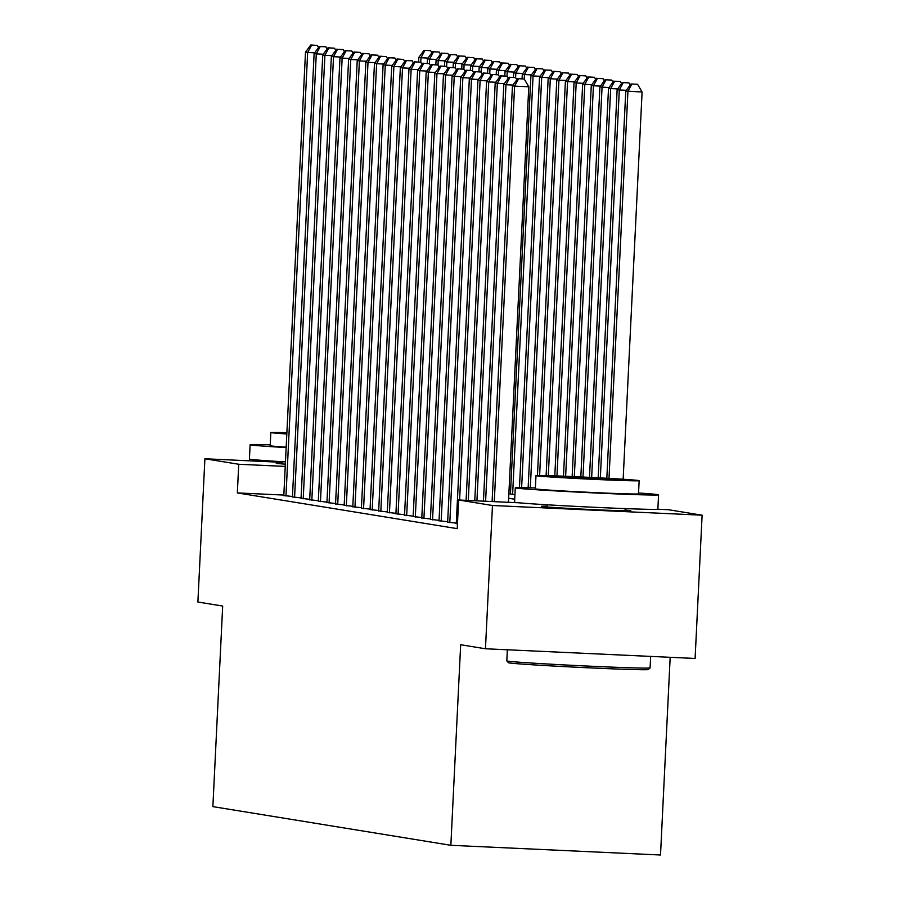 <?xml version="1.0" encoding="UTF-8"?>
<svg xmlns="http://www.w3.org/2000/svg" width="900" height="900" viewBox="0 0 900 900"><rect width="100%" height="100%" fill="white"/><g stroke="black" fill="none" stroke-linecap="round" stroke-linejoin="round"><path stroke-width="1.35" d="M625.072 510.053A44.764 0.776 -177.2 0 1 630.27 510.57A44.764 0.776 -177.2 0 1 630.788 510.716A44.764 0.776 -177.2 0 1 589.433 509.456A44.764 0.776 -177.2 0 1 541.879 506.486A44.764 0.776 -177.2 0 1 541.373 506.34A44.764 0.776 -177.2 0 1 547.121 506.239M285.345 464.164A44.764 0.776 -177.2 0 1 276.727 463.387A44.764 0.776 -177.2 0 1 276.221 463.241A44.764 0.776 -177.2 0 1 281.97 463.151M670.174 657.304L660.51 855L450.855 845.303L212.873 806.625L222.683 606.049L197.888 602.021L204.896 458.764L282.015 462.33M657.799 509.209L668.273 509.692L702.113 515.194L492.469 505.496L458.618 499.995L518.771 502.785M492.469 505.496L485.46 648.765L695.104 658.462L702.113 515.194M456.266 523.541L457.447 523.913M447.649 522.146L456.289 523.148M439.02 520.74L447.671 521.741M430.402 519.345L439.043 520.346M421.785 517.939L430.425 518.94M413.156 516.533L421.796 517.534M404.539 515.137L413.179 516.139M395.91 513.731L404.55 514.733M387.293 512.336L395.933 513.337M378.664 510.93L387.304 511.931M370.046 509.535L378.686 510.536M361.418 508.129L370.058 509.13M352.8 506.723L361.44 507.724M344.171 505.327L352.822 506.329M335.554 503.921L344.194 504.923M326.925 502.526L335.576 503.527M318.308 501.12L326.947 502.121M309.679 499.725L318.33 500.726M301.061 498.319L309.701 499.32M292.433 496.912L301.084 497.914M283.838 495.067L237.341 492.919L457.223 528.649L458.618 499.995M283.815 495.517L292.455 496.519M485.46 648.765L460.665 644.738L450.855 845.303M237.341 492.919L238.736 464.265L204.896 458.764M285.244 466.414L238.736 464.265M514.721 499.23L508.646 498.251M508.871 493.673L514.946 494.662M314.662 52.819L307.654 52.504L285.964 496.046M311.625 45.135L317.284 45.405L310.759 45L311.625 45.135L307.654 52.504L305.494 52.144L283.804 495.686M318.544 47.542L317.284 45.405M310.759 45L305.494 52.144M422.01 64.361L420.761 62.224L414.236 61.819L420.761 62.224L420.975 57.746L418.826 57.386L418.59 62.021M427.984 58.061L420.975 57.746L424.946 50.377L430.616 50.648L424.946 50.377M418.826 57.386L424.08 50.242M430.616 50.648L431.865 52.785M270.225 444.859A71.73 1.238 2.8 0 0 250.121 444.735A71.73 1.238 2.8 0 0 250.942 444.96A71.73 1.238 2.8 0 0 286.155 447.57M250.121 444.735L249.424 459.067A71.73 1.238 2.8 0 0 250.245 459.293A71.73 1.238 2.8 0 0 285.457 461.902M286.178 447.142A51.649 0.889 -177.2 0 1 270.776 445.882A51.649 0.889 -177.2 0 1 270.191 445.714L270.832 432.54A51.649 0.889 2.8 0 0 271.418 432.697A51.649 0.889 2.8 0 0 286.83 433.969M286.886 432.675A51.649 0.889 2.8 0 0 270.832 432.54M650.081 667.924L648.281 669.555A70.009 1.204 -177.2 0 1 583.02 667.553A70.009 1.204 -177.2 0 1 509.243 662.918A70.009 1.204 -177.2 0 1 508.455 662.715L506.824 660.915A71.73 1.238 2.8 0 0 507.634 661.117A71.73 1.238 2.8 0 0 583.211 665.865A71.73 1.238 2.8 0 0 650.081 667.924A71.73 1.238 2.8 0 0 650.092 667.901L650.655 656.404M507.353 649.778L506.812 660.893A71.73 1.238 2.8 0 0 506.824 660.915M535.376 487.957A71.73 1.238 2.8 0 0 515.273 487.834A71.73 1.238 2.8 0 0 516.094 488.059A71.73 1.238 2.8 0 0 592.29 492.829A71.73 1.238 2.8 0 0 658.564 494.843A71.73 1.238 2.8 0 0 657.742 494.606A71.73 1.238 2.8 0 0 638.539 492.998M515.273 487.834L514.575 502.155A71.73 1.238 2.8 0 0 515.396 502.38A71.73 1.238 2.8 0 0 591.592 507.161A71.73 1.238 2.8 0 0 657.866 509.164L658.564 494.843M639.146 480.679L638.505 493.853A51.649 0.889 -177.2 0 1 590.794 492.412A51.649 0.889 -177.2 0 1 535.928 488.981A51.649 0.889 -177.2 0 1 535.342 488.812L535.984 475.627A51.649 0.889 2.8 0 0 536.569 475.796A51.649 0.889 2.8 0 0 591.435 479.239A51.649 0.889 2.8 0 0 639.146 480.679A51.649 0.889 2.8 0 0 638.561 480.51A51.649 0.889 2.8 0 0 583.695 477.079A51.649 0.889 2.8 0 0 535.984 475.627M554.704 476.629A33.277 0.574 2.8 0 0 590.062 478.845A33.277 0.574 2.8 0 0 620.809 479.779A33.277 0.574 2.8 0 0 620.426 479.678A33.277 0.574 2.8 0 0 585.067 477.461A33.277 0.574 2.8 0 0 554.321 476.527A33.277 0.574 2.8 0 0 554.704 476.629M323.28 54.225L316.282 53.899L294.581 497.441M320.243 46.541L325.912 46.8L319.387 46.406L320.243 46.541L316.282 53.899L314.123 53.55L292.433 497.093M327.161 48.949L325.912 46.8M319.387 46.406L314.123 53.55M331.897 55.62L324.9 55.305L303.21 498.848M328.871 47.947L334.53 48.206L328.005 47.801L328.871 47.947L324.9 55.305L322.74 54.956L301.05 498.499M335.79 50.344L334.53 48.206M328.005 47.801L322.74 54.956M340.526 57.026L333.529 56.7L311.827 500.243M337.489 49.343L343.159 49.601L336.634 49.208L337.489 49.343L333.529 56.7L331.369 56.351L309.679 499.894M344.407 51.75L343.159 49.601M336.634 49.208L331.369 56.351M349.144 58.432L342.146 58.106L320.456 501.649M346.118 50.749L351.776 51.008L345.251 50.602L346.118 50.749L342.146 58.106L339.986 57.758L318.296 501.3M353.036 53.156L351.776 51.008M345.251 50.602L339.986 57.758M429.379 63.619L429.604 59.141L427.444 58.792L427.219 63.416M436.601 59.468L429.604 59.141L433.564 51.784L439.234 52.042L433.564 51.784M427.444 58.792L432.709 51.649M439.234 52.042L440.483 54.191M439.256 67.163L438.007 65.025L431.483 64.62L438.007 65.025L438.221 60.547L436.072 60.199L435.836 64.822M445.23 60.863L438.221 60.547L442.192 53.19L447.851 53.449L442.192 53.19M436.072 60.199L441.326 53.044M447.851 53.449L449.111 55.586M447.885 68.569L446.625 66.42L440.1 66.026L446.625 66.42L446.85 61.943L444.69 61.594L444.465 66.229M453.848 62.269L446.85 61.943L450.81 54.585L456.48 54.844L450.81 54.585M444.69 61.594L449.955 54.45M456.48 54.844L457.729 56.992M456.502 69.964L455.254 67.826L448.729 67.421L455.254 67.826L455.468 63.349L453.319 63L453.082 67.624M462.476 63.675L455.468 63.349L459.439 55.991L465.098 56.25L459.439 55.991M453.319 63L458.572 55.845M465.098 56.25L466.358 58.399M357.772 59.828L350.764 59.501L329.074 503.044M354.735 52.144L360.405 52.414L353.869 52.009L354.735 52.144L350.764 59.501L348.615 59.152L326.925 502.695M361.654 54.551L360.405 52.414M353.869 52.009L348.615 59.152M465.131 71.37L463.871 69.221L457.346 68.828L463.871 69.221L464.096 64.744L461.936 64.395L461.711 69.03M471.094 65.07L464.096 64.744L468.056 57.386L473.726 57.656L468.056 57.386M461.936 64.395L467.201 57.251M473.726 57.656L474.975 59.794M366.39 61.234L359.392 60.907L337.702 504.45M363.364 53.55L369.022 53.809L362.498 53.404L363.364 53.55L359.392 60.907L357.233 60.559L335.543 504.101M370.282 55.958L369.022 53.809M362.498 53.404L357.233 60.559M473.749 72.776L472.5 70.627L465.975 70.222L472.5 70.627L472.714 66.15L470.554 65.801L470.329 70.425M479.711 66.476L472.714 66.15L476.685 58.792L482.344 59.051L476.685 58.792M470.554 65.801L475.819 58.646M482.344 59.051L483.604 61.2M375.019 62.629L368.01 62.314L346.32 505.856M371.981 54.945L377.651 55.215L371.115 54.81L371.981 54.945L368.01 62.314L365.861 61.954L344.171 505.496M378.9 57.352L377.651 55.215M371.115 54.81L365.861 61.954M482.377 74.171L481.118 72.034L474.593 71.629L481.118 72.034L481.343 67.556L479.183 67.196L478.957 71.831M488.34 67.871L481.343 67.556L485.303 60.188L490.973 60.458L485.303 60.188M479.183 67.196L484.447 60.053M490.973 60.458L492.221 62.595M383.636 64.035L376.639 63.709L354.949 507.251M380.61 56.351L386.269 56.61L379.744 56.216L380.61 56.351L376.639 63.709L374.479 63.36L352.789 506.902M387.529 58.759L386.269 56.61M379.744 56.216L374.479 63.36M490.995 75.578L489.746 73.429L483.221 73.024L489.746 73.429L489.96 68.951L487.8 68.602L487.575 73.226M496.957 69.278L489.96 68.951L493.931 61.594L499.59 61.852L493.931 61.594M487.8 68.602L493.065 61.459M499.59 61.852L500.85 64.001M392.265 65.43L385.256 65.115L363.566 508.657M389.228 57.758L394.897 58.016L388.361 57.611L389.228 57.758L385.256 65.115L383.108 64.766L361.406 508.309M396.146 60.154L394.897 58.016M388.361 57.611L383.108 64.766M499.624 76.972L498.364 74.835L491.839 74.43L498.364 74.835L498.577 70.358L496.429 70.009L496.204 74.633M505.586 70.672L498.577 70.358L502.549 63L508.219 63.259L502.549 63M496.429 70.009L501.683 62.854M508.219 63.259L509.468 65.396M400.882 66.836L393.885 66.51L372.195 510.053M397.845 59.152L403.515 59.411L396.99 59.017L397.845 59.152L393.885 66.51L391.725 66.161L370.035 509.704M404.764 61.56L403.515 59.411M396.99 59.017L391.725 66.161M508.241 78.379L506.993 76.23L500.456 75.836L506.993 76.23L507.206 71.752L505.046 71.404L504.821 76.039M514.204 72.079L507.206 71.752L511.178 64.395L516.836 64.654L511.178 64.395M505.046 71.404L510.311 64.26M516.836 64.654L518.096 66.803M409.511 68.242L402.502 67.916L380.812 511.459M406.474 60.559L412.144 60.818L405.608 60.413L406.474 60.559L402.502 67.916L400.354 67.567L378.652 511.11M413.392 62.966L412.144 60.818M405.608 60.413L400.354 67.567M516.87 79.774L515.61 77.636L509.085 77.231L515.61 77.636L515.824 73.159L513.675 72.81L513.45 77.434M522.832 73.485L515.824 73.159L519.795 65.801L525.465 66.06L519.795 65.801M513.675 72.81L518.929 65.655M525.465 66.06L526.714 68.209M418.129 69.638L411.131 69.311L389.441 512.854M415.091 61.954L411.131 69.311L408.971 68.962L387.281 512.505M414.236 61.819L408.971 68.962M508.444 502.301L528.773 86.794L524.239 79.031L517.702 78.638L524.239 79.031L524.452 74.554L522.293 74.205L522.067 78.84M531.45 74.88L524.452 74.554L528.424 67.196L534.082 67.466L528.424 67.196M522.293 74.205L527.558 67.061M534.082 67.466L535.342 69.604M426.757 71.044L419.749 70.718L398.059 514.26M423.72 63.36L429.39 63.619L422.854 63.214L423.72 63.36L419.749 70.718L417.6 70.369L395.899 513.911M430.639 65.767L429.39 63.619M422.854 63.214L417.6 70.369M512.618 494.28L533.07 75.96L530.921 75.611L510.457 493.931M540.079 76.286L533.07 75.96L537.041 68.602L542.711 68.861L537.041 68.602M530.921 75.611L536.175 68.456M542.711 68.861L543.96 71.01M435.375 72.439L428.377 72.124L406.676 515.666M432.338 64.755L428.377 72.124L426.218 71.764L404.527 515.306M431.483 64.62L426.218 71.764M521.629 487.631L541.699 77.366L539.539 77.006L519.457 487.62M548.696 77.681L541.699 77.366L545.659 69.998L551.329 70.267L545.659 69.998M539.539 77.006L544.804 69.862M551.329 70.267L552.589 72.405M444.004 73.845L436.995 73.519L415.305 517.061M440.966 66.161L436.995 73.519L434.846 73.17L413.145 516.712M440.1 66.026L434.846 73.17M530.314 487.811L550.316 78.761L548.168 78.413L528.142 487.755M557.325 79.087L550.316 78.761L554.288 71.404L559.957 71.663L554.288 71.404M548.168 78.413L553.421 71.269M559.957 71.663L561.206 73.811M452.621 75.24L445.624 74.925L423.923 518.467M449.584 67.567L445.624 74.925L443.464 74.576L421.774 518.119M448.729 67.421L443.464 74.576M539.606 475.481L558.945 80.168L556.785 79.819L537.435 475.493M565.942 80.483L558.945 80.168L562.905 72.81L568.575 73.069L562.905 72.81M556.785 79.819L562.05 72.664M568.575 73.069L569.824 75.206M461.25 76.646L454.241 76.32L432.551 519.863M458.213 68.962L454.241 76.32L452.093 75.971L430.391 519.514M457.346 68.828L452.093 75.971M548.291 475.661L567.562 81.562L565.414 81.214L546.12 475.594M574.571 81.889L567.562 81.562L571.534 74.205L577.204 74.464L571.534 74.205M565.414 81.214L570.668 74.07M577.204 74.464L578.452 76.612M469.868 78.052L462.87 77.726L441.169 521.269M466.83 70.369L462.87 77.726L460.71 77.377L439.02 520.92M465.975 70.222L460.71 77.377M556.965 475.942L576.191 82.969L574.031 82.62L554.805 475.864M583.189 83.295L576.191 82.969L580.151 75.611L585.821 75.87L580.151 75.611M574.031 82.62L579.296 75.465M585.821 75.87L587.07 78.019M478.485 79.448L471.488 79.121L449.798 522.664M475.459 71.764L471.488 79.121L469.327 78.772L447.637 522.315M474.593 71.629L469.327 78.772M565.639 476.28L584.809 84.364L582.66 84.015L563.479 476.19M591.817 84.69L584.809 84.364L588.78 77.006L594.45 77.276L588.78 77.006M582.66 84.015L587.914 76.871M594.45 77.276L595.699 79.414M487.114 80.854L480.116 80.528L459.596 500.04M484.076 73.17L480.116 80.528L477.956 80.179L456.266 523.721M483.221 73.024L477.956 80.179M574.312 476.64L593.438 85.77L591.278 85.421L572.153 476.55M600.435 86.096L593.438 85.77L597.398 78.413L603.067 78.671L597.398 78.413M591.278 85.421L596.543 78.266M603.067 78.671L604.316 80.82M495.731 82.249L488.734 81.934L468.27 500.445M492.705 74.565L488.734 81.934L486.574 81.574L466.099 500.344M491.839 74.43L486.574 81.574M582.986 477.045L602.055 87.176L599.906 86.816L580.826 476.944M609.064 87.491L602.055 87.176L606.026 79.808L611.685 80.078L606.026 79.808M599.906 86.816L605.16 79.672M611.685 80.078L612.945 82.215M504.36 83.655L497.351 83.329L476.933 500.85M501.322 75.971L497.351 83.329L495.202 82.98L474.772 500.749M500.456 75.836L495.202 82.98M591.66 477.461L610.684 88.571L608.524 88.222L589.489 477.36M617.681 88.897L610.684 88.571L614.644 81.214L620.314 81.472L614.644 81.214M608.524 88.222L613.789 81.079M620.314 81.472L621.562 83.621M512.977 85.05L505.98 84.735L485.606 501.244M509.951 77.377L505.98 84.735L503.82 84.386L483.446 501.142M509.085 77.231L503.82 84.386M600.334 477.911L619.301 89.978L617.141 89.629L598.163 477.799M626.31 90.293L619.301 89.978L623.273 82.62L628.931 82.879L623.273 82.62M617.141 89.629L622.406 82.474M628.931 82.879L630.191 85.016M528.773 86.794L514.597 86.13L494.28 501.649M518.569 78.772L514.597 86.13L512.449 85.781L492.109 501.548M517.702 78.638L512.449 85.781M623.149 479.25L642.094 92.036L625.77 91.024L606.825 478.271M608.996 478.395L627.93 91.373L631.89 84.015L637.56 84.274L631.89 84.015M625.77 91.024L631.035 83.88M637.56 84.274L642.094 92.036M282.049 461.7L281.936 463.905M547.2 504.787L547.087 507.004M625.14 508.601L625.039 510.806"/></g></svg>
